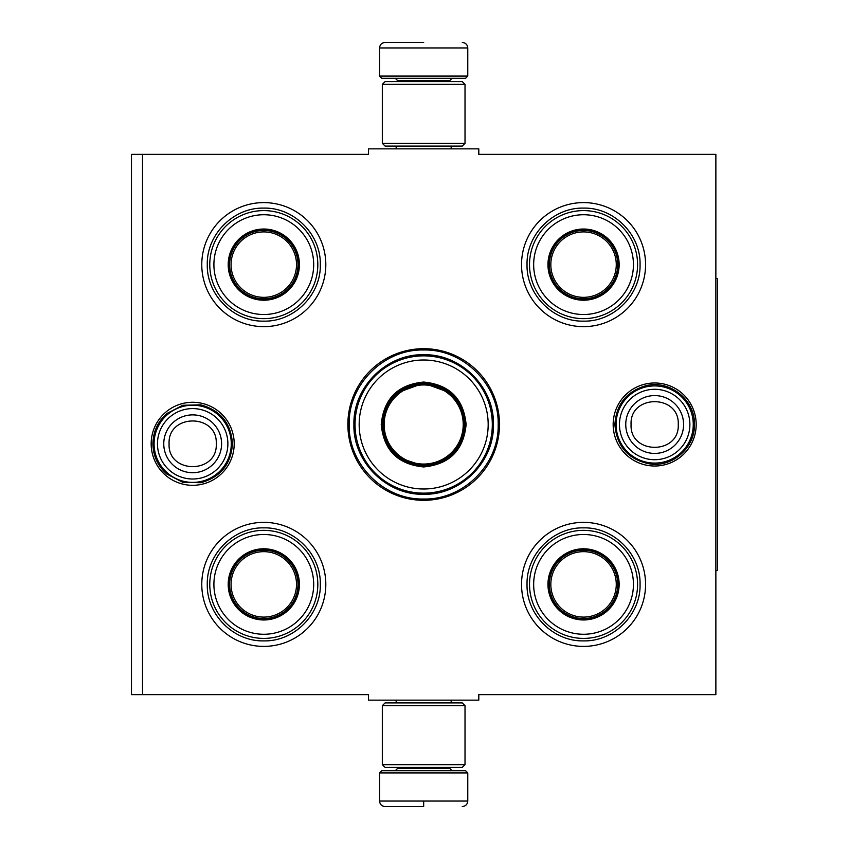 <?xml version="1.0" encoding="UTF-8"?>
<svg xmlns="http://www.w3.org/2000/svg" width="849" height="849" viewBox="0 0 849 849"><rect width="100%" height="100%" fill="white"/><g stroke="black" fill="none" stroke-linecap="round" stroke-linejoin="round"><path stroke-width="1.27" d="M142.515 154.359L368.54 154.359L368.54 148.851L478.804 148.851L478.804 154.359L715.866 154.359L715.866 694.641L478.804 694.641L478.804 700.149L368.54 700.149L368.54 694.641L142.515 694.641L142.515 154.359L131.489 154.359L131.489 694.641L142.515 694.641M347.867 424.5A75.805 75.805 0 0 0 423.672 500.305A75.805 75.805 0 0 0 499.477 424.5A75.805 75.805 0 0 0 423.672 348.695A75.805 75.805 0 0 0 347.867 424.5M151.164 443.794A41.516 41.516 0 0 0 192.681 485.31A41.516 41.516 0 0 0 234.197 443.794A41.516 41.516 0 0 0 192.681 402.277A41.516 41.516 0 0 0 151.164 443.794M613.158 424.5A41.516 41.516 0 0 0 654.664 466.016A41.516 41.516 0 0 0 696.18 424.5A41.516 41.516 0 0 0 654.664 382.984A41.516 41.516 0 0 0 613.158 424.5M521.53 264.623A62.019 62.019 0 0 1 583.55 202.603A62.019 62.019 0 0 1 645.569 264.623A62.019 62.019 0 0 1 583.55 326.642A62.019 62.019 0 0 1 521.53 264.623M201.775 264.623A62.019 62.019 0 0 1 263.795 202.603A62.019 62.019 0 0 1 325.814 264.623A62.019 62.019 0 0 1 263.795 326.642A62.019 62.019 0 0 1 201.775 264.623M521.53 584.377A62.019 62.019 0 0 1 583.55 522.358A62.019 62.019 0 0 1 645.569 584.377A62.019 62.019 0 0 1 583.55 646.397A62.019 62.019 0 0 1 521.53 584.377M201.775 584.377A62.019 62.019 0 0 1 263.795 522.358A62.019 62.019 0 0 1 325.814 584.377A62.019 62.019 0 0 1 263.795 646.397A62.019 62.019 0 0 1 201.775 584.377M423.672 499.01C383.854 500.029 348.143 464.318 349.162 424.5C348.143 384.682 383.854 348.971 423.672 349.99C463.49 348.971 499.212 384.682 498.183 424.5C499.212 464.318 463.49 500.029 423.672 499.01M154.083 443.794A38.587 38.587 0 0 1 192.681 405.206A38.587 38.587 0 0 1 231.268 443.794A38.587 38.587 0 0 1 192.681 482.391A38.587 38.587 0 0 1 154.083 443.794M157.468 443.794A35.202 35.202 0 0 1 192.681 408.592A35.202 35.202 0 0 1 227.882 443.794A35.202 35.202 0 0 1 192.681 479.006A35.202 35.202 0 0 1 157.468 443.794M616.077 424.5A38.587 38.587 0 0 1 654.664 385.913A38.587 38.587 0 0 1 693.262 424.5A38.587 38.587 0 0 1 654.664 463.087A38.587 38.587 0 0 1 616.077 424.5M619.462 424.5A35.202 35.202 0 0 1 654.664 389.298A35.202 35.202 0 0 1 689.876 424.5A35.202 35.202 0 0 1 654.664 459.702A35.202 35.202 0 0 1 619.462 424.5M379.567 772.919L381.774 770.712L465.57 770.712L467.778 772.919L379.567 772.919L379.567 801.042C379.896 804.385 381.732 806.221 385.085 806.55M423.672 806.55L385.085 806.55L423.672 806.55M423.672 806.348L423.672 801.456M467.778 76.081L379.567 76.081L381.774 78.288L465.57 78.288L467.778 76.081L467.778 47.958C467.449 44.615 465.613 42.779 462.259 42.45M423.672 42.45L385.085 42.45L423.672 42.45M382.326 764.652L465.019 764.652L462.259 767.411L385.085 767.411L382.326 764.652L382.326 705.668L465.019 705.668L462.259 702.908L385.085 702.908L382.326 705.668M465.019 84.348L382.326 84.348L385.085 81.589L462.259 81.589L465.019 84.348L465.019 143.332L462.259 146.092L385.085 146.092L382.326 143.332L465.019 143.332M263.795 229.612A35.011 35.011 0 0 1 298.806 264.623A35.011 35.011 0 0 1 263.795 299.633A35.011 35.011 0 0 1 228.784 264.623A35.011 35.011 0 0 1 263.795 229.612M263.795 229.028A35.594 35.594 0 0 0 228.201 264.623A35.594 35.594 0 0 0 263.795 300.217A35.594 35.594 0 0 0 299.4 264.623A35.594 35.594 0 0 0 263.795 229.028M263.795 314.512A49.889 49.889 0 0 0 313.684 264.623A49.889 49.889 0 0 0 263.795 214.733A49.889 49.889 0 0 0 213.906 264.623A49.889 49.889 0 0 0 263.795 314.512M263.795 210.594A54.028 54.028 0 0 0 209.767 264.623A54.028 54.028 0 0 0 263.795 318.651A54.028 54.028 0 0 0 317.823 264.623A54.028 54.028 0 0 0 263.795 210.594M320.306 264.623C321.081 294.815 293.987 321.909 263.795 321.134C233.602 321.909 206.519 294.815 207.283 264.623C206.519 234.43 233.602 207.336 263.795 208.111C293.987 207.336 321.081 234.43 320.306 264.623M296.513 264.623A32.718 32.718 0 0 1 263.795 297.341A32.718 32.718 0 0 1 231.077 264.623A32.718 32.718 0 0 1 263.795 231.904A32.718 32.718 0 0 1 296.513 264.623M297.978 264.623A34.183 34.183 0 0 1 263.795 298.806A34.183 34.183 0 0 1 229.612 264.623A34.183 34.183 0 0 1 263.795 230.44A34.183 34.183 0 0 1 297.978 264.623M263.795 549.367A35.011 35.011 0 0 1 298.806 584.377A35.011 35.011 0 0 1 263.795 619.388A35.011 35.011 0 0 1 228.784 584.377A35.011 35.011 0 0 1 263.795 549.367M263.795 548.783A35.594 35.594 0 0 0 228.201 584.377A35.594 35.594 0 0 0 263.795 619.972A35.594 35.594 0 0 0 299.4 584.377A35.594 35.594 0 0 0 263.795 548.783M263.795 634.267A49.889 49.889 0 0 0 313.684 584.377A49.889 49.889 0 0 0 263.795 534.488A49.889 49.889 0 0 0 213.906 584.377A49.889 49.889 0 0 0 263.795 634.267M263.795 530.349A54.028 54.028 0 0 0 209.767 584.377A54.028 54.028 0 0 0 263.795 638.406A54.028 54.028 0 0 0 317.823 584.377A54.028 54.028 0 0 0 263.795 530.349M320.306 584.377C321.081 614.57 293.987 641.664 263.795 640.889C233.602 641.664 206.519 614.57 207.283 584.377C206.519 554.185 233.602 527.091 263.795 527.866C293.987 527.091 321.081 554.185 320.306 584.377M296.513 584.377A32.718 32.718 0 0 1 263.795 617.096A32.718 32.718 0 0 1 231.077 584.377A32.718 32.718 0 0 1 263.795 551.659A32.718 32.718 0 0 1 296.513 584.377M297.978 584.377A34.183 34.183 0 0 1 263.795 618.56A34.183 34.183 0 0 1 229.612 584.377A34.183 34.183 0 0 1 263.795 550.194A34.183 34.183 0 0 1 297.978 584.377M423.672 382.05C449.461 384.565 463.607 398.712 466.122 424.5C463.607 450.288 449.461 464.435 423.672 466.95C397.884 464.435 383.737 450.288 381.222 424.5C383.737 398.712 397.884 384.565 423.672 382.05M450.278 392.854L423.672 383.154C448.781 385.605 462.567 399.391 465.019 424.5C462.567 449.609 448.781 463.395 423.672 465.846C398.563 463.395 384.777 449.609 382.326 424.5C384.777 399.391 398.563 385.605 423.672 383.154L397.067 392.854M423.672 355.858A68.642 68.642 0 0 0 355.041 424.5A68.642 68.642 0 0 0 423.672 493.142A68.642 68.642 0 0 0 492.314 424.5A68.642 68.642 0 0 0 423.672 355.858M423.672 359.997A64.503 64.503 0 0 0 359.169 424.5A64.503 64.503 0 0 0 423.672 489.003A64.503 64.503 0 0 0 488.175 424.5A64.503 64.503 0 0 0 423.672 359.997M399.37 457.951L423.672 465.846M423.672 494.267C386.391 495.222 352.951 461.782 353.906 424.5C352.951 387.218 386.391 353.778 423.672 354.733C460.954 353.778 494.394 387.218 493.439 424.5C494.394 461.782 460.954 495.222 423.672 494.267M423.672 384.947A39.553 39.553 0 0 0 384.13 424.5A39.553 39.553 0 0 0 423.672 464.053A39.553 39.553 0 0 0 463.225 424.5A39.553 39.553 0 0 0 423.672 384.947M423.672 383.844A40.656 40.656 0 0 1 464.329 424.5A40.656 40.656 0 0 1 423.672 465.156A40.656 40.656 0 0 1 383.016 424.5A40.656 40.656 0 0 1 423.672 383.844M583.55 229.612A35.011 35.011 0 0 1 618.56 264.623A35.011 35.011 0 0 1 583.55 299.633A35.011 35.011 0 0 1 548.539 264.623A35.011 35.011 0 0 1 583.55 229.612M583.55 229.028A35.594 35.594 0 0 0 547.955 264.623A35.594 35.594 0 0 0 583.55 300.217A35.594 35.594 0 0 0 619.144 264.623A35.594 35.594 0 0 0 583.55 229.028M583.55 314.512A49.889 49.889 0 0 0 633.439 264.623A49.889 49.889 0 0 0 583.55 214.733A49.889 49.889 0 0 0 533.66 264.623A49.889 49.889 0 0 0 583.55 314.512M583.55 210.594A54.028 54.028 0 0 0 529.521 264.623A54.028 54.028 0 0 0 583.55 318.651A54.028 54.028 0 0 0 637.578 264.623A54.028 54.028 0 0 0 583.55 210.594M640.061 264.623C640.836 294.815 613.742 321.909 583.55 321.134C553.357 321.909 526.263 294.815 527.038 264.623C526.263 234.43 553.357 207.336 583.55 208.111C613.742 207.336 640.836 234.43 640.061 264.623M616.268 264.623A32.718 32.718 0 0 1 583.55 297.341A32.718 32.718 0 0 1 550.831 264.623A32.718 32.718 0 0 1 583.55 231.904A32.718 32.718 0 0 1 616.268 264.623M617.732 264.623A34.183 34.183 0 0 1 583.55 298.806A34.183 34.183 0 0 1 549.367 264.623A34.183 34.183 0 0 1 583.55 230.44A34.183 34.183 0 0 1 617.732 264.623M583.55 549.367A35.011 35.011 0 0 1 618.56 584.377A35.011 35.011 0 0 1 583.55 619.388A35.011 35.011 0 0 1 548.539 584.377A35.011 35.011 0 0 1 583.55 549.367M583.55 548.783A35.594 35.594 0 0 0 547.955 584.377A35.594 35.594 0 0 0 583.55 619.972A35.594 35.594 0 0 0 619.144 584.377A35.594 35.594 0 0 0 583.55 548.783M583.55 634.267A49.889 49.889 0 0 0 633.439 584.377A49.889 49.889 0 0 0 583.55 534.488A49.889 49.889 0 0 0 533.66 584.377A49.889 49.889 0 0 0 583.55 634.267M583.55 530.349A54.028 54.028 0 0 0 529.521 584.377A54.028 54.028 0 0 0 583.55 638.406A54.028 54.028 0 0 0 637.578 584.377A54.028 54.028 0 0 0 583.55 530.349M640.061 584.377C640.836 614.57 613.742 641.664 583.55 640.889C553.357 641.664 526.263 614.57 527.038 584.377C526.263 554.185 553.357 527.091 583.55 527.866C613.742 527.091 640.836 554.185 640.061 584.377M616.268 584.377A32.718 32.718 0 0 1 583.55 617.096A32.718 32.718 0 0 1 550.831 584.377A32.718 32.718 0 0 1 583.55 551.659A32.718 32.718 0 0 1 616.268 584.377M617.732 584.377A34.183 34.183 0 0 1 583.55 618.56A34.183 34.183 0 0 1 549.367 584.377A34.183 34.183 0 0 1 583.55 550.194A34.183 34.183 0 0 1 617.732 584.377M715.866 278.408L717.511 278.408L717.511 570.592L715.866 570.592M221.589 443.794A28.919 28.919 180 0 0 192.681 414.885A28.919 28.919 180 0 0 163.761 443.794A28.919 28.919 0 0 0 192.681 472.713A28.919 28.919 0 0 0 221.589 443.794M216.272 443.794C217.747 413.367 167.614 413.367 169.089 443.794C167.614 474.22 217.747 474.22 216.272 443.794M683.583 424.5A28.919 28.919 180 0 0 654.664 395.581A28.919 28.919 180 0 0 625.755 424.5A28.919 28.919 0 0 0 654.664 453.419A28.919 28.919 0 0 0 683.583 424.5M678.255 424.5C679.731 394.074 629.597 394.074 631.072 424.5C629.597 454.926 679.731 454.926 678.255 424.5M397.491 767.411L397.491 768.515L449.864 768.515L452.061 770.712M467.778 772.919L467.778 801.042L379.567 801.042M449.864 81.589L449.864 80.485L397.491 80.485L395.284 78.288M379.567 76.081L379.567 47.958L467.778 47.958M396.165 700.149L396.165 702.908M451.18 700.149L451.18 702.908M449.864 767.411L449.864 768.515M397.491 768.515L395.284 770.712M467.778 801.042C467.449 804.385 465.613 806.221 462.259 806.55M396.165 148.851L396.165 146.092M451.18 148.851L451.18 146.092M397.491 81.589L397.491 80.485M449.864 80.485L452.061 78.288M379.567 47.958C379.896 44.615 381.732 42.779 385.085 42.45M465.019 764.652L465.019 705.668M382.326 84.348L382.326 143.332M694.44 424.5C695.129 447.37 672.96 467.226 650.302 464.032C628.483 459.829 616.682 446.648 614.888 424.5C616.225 404.315 626.583 391.378 645.993 385.679C669.755 379.503 695.289 399.964 694.44 424.5M232.456 443.794C231.066 464.254 220.496 477.234 200.746 482.741L182.79 482.317L166.85 474.039C157.787 465.995 153.138 455.913 152.905 443.794C153.138 431.674 157.787 421.592 166.85 413.548L182.79 405.27L200.746 404.846C220.496 410.354 231.066 423.333 232.456 443.794"/></g></svg>
